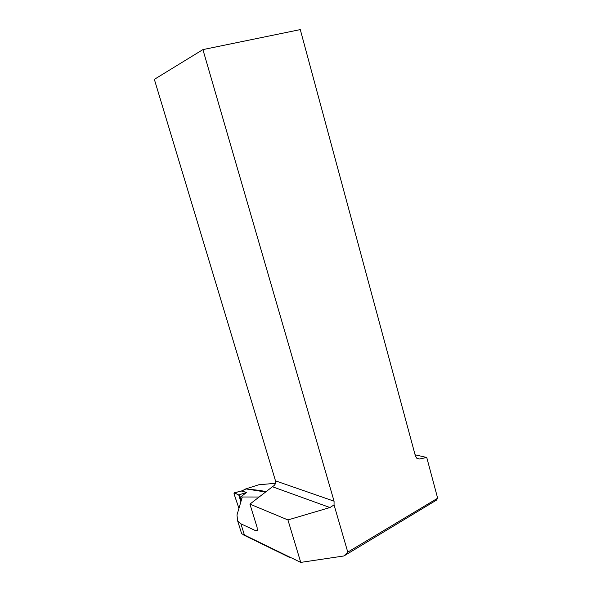 <?xml version="1.0" encoding="UTF-8"?>
<svg xmlns="http://www.w3.org/2000/svg" width="592" height="592" viewBox="0 0 592 592"><rect width="100%" height="100%" fill="white"/><g stroke="black" fill="none" stroke-linecap="round" stroke-linejoin="round"><path stroke-width="0.89" d="M275.569 483.279L258.682 484.796L245.562 488.992M266.193 491.604C260.761 490.516 254.863 489.739 248.492 489.281M237.695 521.049L240.922 523.824L244.415 535.005L241.669 533.755L237.695 521.049L236.97 515.047L242.283 496.991L258.993 497.014M240.922 523.824L255.996 530.861L257.476 529.574M415.088 454.797L426.751 457.483L419.484 458.992L416.872 458.334L415.392 455.914L300.285 29.6L202.915 49.602L334.073 501.195L334.051 504.909L347.778 552.129L437.651 498.212L426.751 457.483M437.651 498.212L436.422 500.151L343.937 555.962L300.743 562.4L291.53 557.908L290.361 557.886L291.064 557.738M202.915 49.602L154.349 79.358L275.717 481.577C275.761 483.649 274.836 485.248 272.934 486.372L249.913 504.118L257.091 527.339L257.239 530.624L255.996 530.861M249.913 504.118L287.934 519.931L300.743 562.4M347.778 552.129L343.937 555.962M287.934 519.931L329.944 507.536L334.051 504.909M241.669 533.755L241.536 533.325M265.653 492.019L246.08 488.933L241.551 491.034L234.291 492.855L238.739 494.964L240.071 496.614L240.226 497.798L241.847 498.198M234.291 492.855L234.003 493.654L238.783 507.966L234.735 496C232.582 490.317 237.103 494.697 238.739 494.964L240.744 501.424L238.739 494.964L246.561 492.396L240.234 497.376M234.21 492.825L241.351 491.012L246.561 492.396M242.661 490.457L246.08 488.933M242.794 490.509L241.432 490.983M291.049 557.738L244.415 535.005M329.944 507.536L272.49 486.757M416.953 458.393L419.484 458.992M275.554 480.859L334.073 501.195M290.376 557.797L243.504 534.916M240.197 497.805L241.048 500.514M241.166 500.151L240.5 497.998M240.219 497.08L240.071 496.621"/></g></svg>
